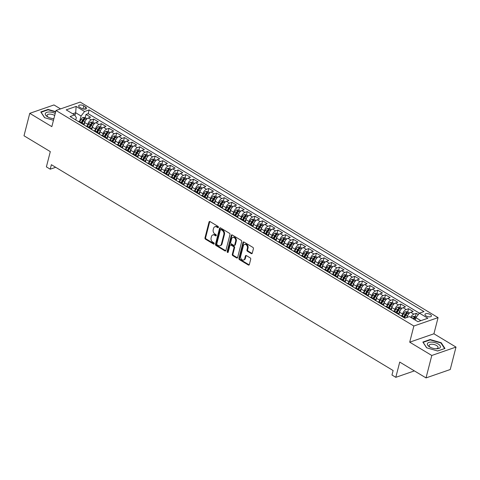 <?xml version="1.0" encoding="UTF-8"?>
<svg xmlns="http://www.w3.org/2000/svg" width="480" height="480" viewBox="0 0 480 480"><rect width="100%" height="100%" fill="white"/><g stroke="black" fill="none" stroke-linecap="round" stroke-linejoin="round"><path stroke-width="0.72" d="M218.406 227.334A0.714 0.528 -109.1 0 0 218.034 226.404L210.024 221.58A1.014 0.756 -109.1 0 0 209.046 222.006L204.972 237.864A1.014 0.756 -109.1 0 0 205.5 239.202L213.51 244.026A0.714 0.528 -109.1 0 0 213.828 242.79L212.79 242.166A3.252 2.418 -109.1 0 1 211.104 237.894L211.44 236.574A3.252 2.418 -109.1 0 1 212.79 234.954A3.252 2.418 -109.1 0 1 214.578 235.206L215.616 235.83A0.714 0.528 -109.1 0 0 215.928 234.594L214.896 233.97A3.252 2.418 -109.1 0 1 213.204 229.698L213.546 228.378A3.252 2.418 -109.1 0 1 214.89 226.758A3.252 2.418 -109.1 0 1 216.678 227.01L217.716 227.634A0.714 0.528 -109.1 0 0 218.406 227.334M430.29 314.496A3.312 1.476 14.4 0 0 427.014 313.572A3.312 1.476 14.4 0 0 424.986 314.394A3.312 1.476 14.4 0 0 426.102 315.948A3.312 1.476 14.4 0 0 429.378 316.866A3.312 1.476 14.4 0 0 431.406 316.044A3.312 1.476 14.4 0 0 430.29 314.496M251.286 253.602A1.014 0.756 -109.1 0 0 252.264 253.17L253.404 248.724A1.014 0.756 -109.1 0 0 252.876 247.386L243.984 242.034A1.014 0.756 -109.1 0 0 243.006 242.46L238.932 258.318A1.014 0.756 -109.1 0 0 239.46 259.65L248.352 265.008A1.014 0.756 -109.1 0 0 249.336 264.582L250.716 259.206A1.014 0.756 -109.1 0 0 250.188 257.874L246.378 255.582A1.014 0.756 -109.1 0 0 245.4 256.008L244.716 258.672A2.718 2.022 -109.1 0 1 243.588 260.028A2.718 2.022 -109.1 0 1 241.32 259.11A2.718 2.022 -109.1 0 1 240.684 256.242L243.366 245.802A2.718 2.022 -109.1 0 1 244.488 244.452A2.718 2.022 -109.1 0 1 246.756 245.364A2.718 2.022 -109.1 0 1 247.398 248.232L246.948 249.972A1.014 0.756 -109.1 0 0 247.476 251.31L251.286 253.602L251.94 253.374A1.014 0.756 -109.1 0 0 252.132 253.458M60.534 108.9L53.97 104.946L29.76 113.334L24 135.78L50.304 151.62L46.386 166.878L50.226 169.188L51.378 164.7L393.12 370.53L391.968 375.018L395.808 377.328L414.378 370.896M431.79 355.47L456 347.082L433.92 333.786L409.71 342.174L431.79 355.47L426.03 377.91L399.726 362.07L395.808 377.328M409.71 342.174L413.862 326.016L55.986 110.478L80.202 102.09L438.072 317.628L413.862 326.016M29.76 113.334L51.84 126.636L55.986 110.478M229.962 234.606A1.014 0.756 -109.1 0 0 229.434 233.268L220.542 227.91A1.014 0.756 -109.1 0 0 219.558 228.336L215.49 244.2A1.014 0.756 -109.1 0 0 216.018 245.532L224.91 250.89A1.014 0.756 -109.1 0 0 225.888 250.464L229.962 234.606M232.26 234.972L241.158 240.33A1.014 0.756 -109.1 0 1 241.686 241.662L237.612 257.52A1.014 0.756 -109.1 0 1 236.634 257.952L232.824 255.66A1.014 0.756 -109.1 0 1 232.296 254.322L233.952 247.89A1.014 0.756 -109.1 0 0 233.424 246.558L230.898 245.034A1.014 0.756 -109.1 0 0 229.914 245.46L228.198 252.156A0.714 0.528 -109.1 0 1 227.142 251.52L231.282 235.398A1.014 0.756 -109.1 0 1 232.26 234.972M456 347.082L450.24 369.522L426.03 377.91M418.302 314.574L416.232 313.326L415.416 316.494M410.766 317.388A4.14 2.07 -58.9 0 1 413.844 314.154L410.772 312.306L413.16 311.478L408.552 308.7L407.736 311.868M402.15 315.864L402.624 314.028A4.14 2.07 -58.9 0 1 406.164 309.528L403.092 307.68L405.48 306.852L400.872 304.08L400.056 307.242M394.47 311.238L394.944 309.402A4.14 2.07 -58.9 0 1 398.484 304.902L395.412 303.054L397.8 302.226L393.192 299.454L392.376 302.616M386.79 306.612L387.264 304.776A4.14 2.07 -58.9 0 1 390.804 300.282L387.732 298.428L390.12 297.6L385.512 294.828L384.702 297.996M379.11 301.986L379.584 300.15A4.14 2.07 -58.9 0 1 383.124 295.656L380.052 293.802L382.44 292.974L377.832 290.202L377.022 293.37M371.436 297.36L371.904 295.524A4.14 2.07 -58.9 0 1 375.444 291.03L372.372 289.182L374.76 288.354L370.152 285.576L369.342 288.744M363.756 292.74L364.224 290.904A4.14 2.07 -58.9 0 1 367.764 286.404L364.692 284.556L367.08 283.728L362.472 280.95L361.662 284.118M356.076 288.114L356.544 286.278A4.14 2.07 -58.9 0 1 360.084 281.778L357.012 279.93L359.4 279.102L354.792 276.324L353.982 279.492M348.396 283.488L348.864 281.652A4.14 2.07 -58.9 0 1 352.404 277.152L349.332 275.304L351.72 274.476L347.112 271.698L346.302 274.866M340.716 278.862L341.184 277.026A4.14 2.07 -58.9 0 1 344.724 272.526L341.652 270.678L344.04 269.85L339.432 267.078L338.622 270.24M333.036 274.236L333.504 272.4A4.14 2.07 -58.9 0 1 337.044 267.9L333.972 266.052L336.36 265.224L331.752 262.452L330.942 265.614M325.356 269.61L325.83 267.774A4.14 2.07 -58.9 0 1 329.364 263.28L326.292 261.426L328.68 260.598L324.072 257.826L323.262 260.988M317.676 264.984L318.15 263.148A4.14 2.07 -58.9 0 1 321.684 258.654L318.612 256.8L321.006 255.972L316.398 253.2L315.582 256.368M309.996 260.358L310.47 258.522A4.14 2.07 -58.9 0 1 314.01 254.028L310.938 252.174L313.326 251.352L308.718 248.574L307.902 251.742M302.316 255.738L302.79 253.896A4.14 2.07 -58.9 0 1 306.33 249.402L303.258 247.554L305.646 246.726L301.038 243.948L300.222 247.116M294.636 251.112L295.11 249.276A4.14 2.07 -58.9 0 1 298.65 244.776L295.578 242.928L297.966 242.1L293.358 239.322L292.542 242.49M286.956 246.486L287.43 244.65A4.14 2.07 -58.9 0 1 290.97 240.15L287.898 238.302L290.286 237.474L285.678 234.696L284.862 237.864M279.276 241.86L279.75 240.024A4.14 2.07 -58.9 0 1 283.29 235.524L280.218 233.676L282.606 232.848L277.998 230.076L277.182 233.238M271.596 237.234L272.07 235.398A4.14 2.07 -58.9 0 1 275.61 230.898L272.538 229.05L274.926 228.222L270.318 225.45L269.502 228.612M263.916 232.608L264.39 230.772A4.14 2.07 -58.9 0 1 267.93 226.278L264.858 224.424L267.246 223.596L262.638 220.824L261.828 223.986M256.242 227.982L256.71 226.146A4.14 2.07 -58.9 0 1 260.25 221.652L257.178 219.798L259.566 218.97L254.958 216.198L254.148 219.366M248.562 223.356L249.03 221.52A4.14 2.07 -58.9 0 1 252.57 217.026L249.498 215.172L251.886 214.35L247.278 211.572L246.468 214.74M240.882 218.736L241.35 216.894A4.14 2.07 -58.9 0 1 244.89 212.4L241.818 210.552L244.206 209.724L239.598 206.946L238.788 210.114M233.202 214.11L233.67 212.274A4.14 2.07 -58.9 0 1 237.21 207.774L234.138 205.926L236.526 205.098L231.918 202.32L231.108 205.488M225.522 209.484L225.99 207.648A4.14 2.07 -58.9 0 1 229.53 203.148L226.458 201.3L228.846 200.472L224.238 197.694L223.428 200.862M217.842 204.858L218.31 203.022A4.14 2.07 -58.9 0 1 221.85 198.522L218.778 196.674L221.166 195.846L216.558 193.068L215.748 196.236M210.162 200.232L210.63 198.396A4.14 2.07 -58.9 0 1 214.17 193.896L211.098 192.048L213.486 191.22L208.878 188.448L208.068 191.61M202.482 195.606L202.956 193.77A4.14 2.07 -58.9 0 1 206.49 189.276L203.418 187.422L205.806 186.594L201.204 183.822L200.388 186.984M194.802 190.98L195.276 189.144A4.14 2.07 -58.9 0 1 198.81 184.65L195.738 182.796L198.132 181.968L193.524 179.196L192.708 182.364M187.122 186.354L187.596 184.518A4.14 2.07 -58.9 0 1 191.136 180.024L188.064 178.17L190.452 177.342L185.844 174.57L185.028 177.738M179.442 181.728L179.916 179.892A4.14 2.07 -58.9 0 1 183.456 175.398L180.384 173.55L182.772 172.722L178.164 169.944L177.348 173.112M171.762 177.108L172.236 175.272A4.14 2.07 -58.9 0 1 175.776 170.772L172.704 168.924L175.092 168.096L170.484 165.318L169.668 168.486M164.082 172.482L164.556 170.646A4.14 2.07 -58.9 0 1 168.096 166.146L165.024 164.298L167.412 163.47L162.804 160.692L161.988 163.86M156.402 167.856L156.876 166.02A4.14 2.07 -58.9 0 1 160.416 161.52L157.344 159.672L159.732 158.844L155.124 156.066L154.308 159.234M148.722 163.23L149.196 161.394A4.14 2.07 -58.9 0 1 152.736 156.894L149.664 155.046L152.052 154.218L147.444 151.446L146.628 154.608M141.042 158.604L141.516 156.768A4.14 2.07 -58.9 0 1 145.056 152.268L141.984 150.42L144.372 149.592L139.764 146.82L138.954 149.982M133.368 153.978L133.836 152.142A4.14 2.07 -58.9 0 1 137.376 147.648L134.304 145.794L136.692 144.966L132.084 142.194L131.274 145.362M125.688 149.352L126.156 147.516A4.14 2.07 -58.9 0 1 129.696 143.022L126.624 141.168L129.012 140.34L124.404 137.568L123.594 140.736M118.008 144.726L118.476 142.89A4.14 2.07 -58.9 0 1 122.016 138.396L118.944 136.542L121.332 135.72L116.724 132.942L115.914 136.11M110.328 140.106L110.796 138.264A4.14 2.07 -58.9 0 1 114.336 133.77L111.264 131.922L113.652 131.094L109.044 128.316L108.234 131.484M102.648 135.48L103.116 133.644A4.14 2.07 -58.9 0 1 106.656 129.144L103.584 127.296L105.972 126.468L101.364 123.69L100.554 126.858M94.968 130.854L95.436 129.018A4.14 2.07 -58.9 0 1 98.976 124.518L95.904 122.67L98.292 121.842L93.684 119.064L91.296 119.892A4.14 2.07 121.1 0 0 87.756 124.392L87.288 126.228M92.874 122.232L93.684 119.064M410.772 312.306A4.14 2.07 121.1 0 0 407.232 316.8L407.07 317.442M403.092 307.68A4.14 2.07 121.1 0 0 399.552 312.18L398.928 314.604M395.412 303.054A4.14 2.07 121.1 0 0 391.872 307.554L391.248 309.978M387.732 298.428A4.14 2.07 121.1 0 0 384.192 302.928L383.568 305.352M380.052 293.802A4.14 2.07 121.1 0 0 376.512 298.302L375.888 300.726M372.372 289.182A4.14 2.07 121.1 0 0 368.832 293.676L368.208 296.1M364.692 284.556A4.14 2.07 121.1 0 0 361.152 289.05L360.528 291.474M357.012 279.93A4.14 2.07 121.1 0 0 353.472 284.424L352.854 286.848M349.332 275.304A4.14 2.07 121.1 0 0 345.792 279.798L345.174 282.228M341.652 270.678A4.14 2.07 121.1 0 0 338.112 275.178L337.494 277.602M333.972 266.052A4.14 2.07 121.1 0 0 330.432 270.552L329.814 272.976M326.292 261.426A4.14 2.07 121.1 0 0 322.758 265.926L322.134 268.35M318.612 256.8A4.14 2.07 121.1 0 0 315.078 261.3L314.454 263.724M310.938 252.174A4.14 2.07 121.1 0 0 307.398 256.674L306.774 259.098M303.258 247.554A4.14 2.07 121.1 0 0 299.718 252.048L299.094 254.472M295.578 242.928A4.14 2.07 121.1 0 0 292.038 247.422L291.414 249.846M287.898 238.302A4.14 2.07 121.1 0 0 284.358 242.796L283.734 245.22M280.218 233.676A4.14 2.07 121.1 0 0 276.678 238.17L276.054 240.6M272.538 229.05A4.14 2.07 121.1 0 0 268.998 233.55L268.374 235.974M264.858 224.424A4.14 2.07 121.1 0 0 261.318 228.924L260.694 231.348M257.178 219.798A4.14 2.07 121.1 0 0 253.638 224.298L253.014 226.722M249.498 215.172A4.14 2.07 121.1 0 0 245.958 219.672L245.334 222.096M241.818 210.552A4.14 2.07 121.1 0 0 238.278 215.046L237.654 217.47M234.138 205.926A4.14 2.07 121.1 0 0 230.598 210.42L229.98 212.844M226.458 201.3A4.14 2.07 121.1 0 0 222.918 205.794L222.3 208.218M218.778 196.674A4.14 2.07 121.1 0 0 215.238 201.168L214.62 203.598M211.098 192.048A4.14 2.07 121.1 0 0 207.558 196.548L206.94 198.972M203.418 187.422A4.14 2.07 121.1 0 0 199.884 191.922L199.26 194.346M195.738 182.796A4.14 2.07 121.1 0 0 192.204 187.296L191.58 189.72M188.064 178.17A4.14 2.07 121.1 0 0 184.524 182.67L183.9 185.094M180.384 173.55A4.14 2.07 121.1 0 0 176.844 178.044L176.22 180.468M172.704 168.924A4.14 2.07 121.1 0 0 169.164 173.418L168.54 175.842M165.024 164.298A4.14 2.07 121.1 0 0 161.484 168.792L160.86 171.216M157.344 159.672A4.14 2.07 121.1 0 0 153.804 164.166L153.18 166.596M149.664 155.046A4.14 2.07 121.1 0 0 146.124 159.546L145.5 161.97M141.984 150.42A4.14 2.07 121.1 0 0 138.444 154.92L137.82 157.344M134.304 145.794A4.14 2.07 121.1 0 0 130.764 150.294L130.14 152.718M126.624 141.168A4.14 2.07 121.1 0 0 123.084 145.668L122.46 148.092M118.944 136.542A4.14 2.07 121.1 0 0 115.404 141.042L114.78 143.466M111.264 131.922A4.14 2.07 121.1 0 0 107.724 136.416L107.106 138.84M103.584 127.296A4.14 2.07 121.1 0 0 100.044 131.79L99.426 134.214M95.904 122.67A4.14 2.07 121.1 0 0 92.364 127.164L91.746 129.594M79.74 107.274L81.432 108.294A3.21 1.428 14.4 0 0 84.606 109.188A3.21 1.428 14.4 0 0 86.568 108.39A3.21 1.428 14.4 0 0 85.488 106.89L83.796 105.87A3.21 1.428 14.4 0 0 80.622 104.976A3.21 1.428 14.4 0 0 78.66 105.774A3.21 1.428 14.4 0 0 79.74 107.274M420.876 320.67L415.878 317.658L419.418 313.158L423.996 311.574L89.166 109.914L84.588 111.498L81.048 115.998L79.608 121.602M419.418 313.158L427.866 318.246L417.918 321.696L409.47 316.608L404.892 318.192L70.062 116.532L74.64 114.942L66.192 109.854L76.14 106.41L84.588 111.498M419.412 313.164L88.2 113.682L86.004 114.444L90.612 117.216L88.224 118.044A4.14 2.07 121.1 0 0 84.684 122.538L84.066 124.968M83.172 124.428A4.14 2.07 121.1 0 0 82.566 123.384A4.14 2.07 121.1 0 0 81.36 123.336M82.566 123.384L79.494 121.536A4.14 2.07 121.1 0 0 78.288 121.488M98.976 124.518L101.364 123.69M106.656 129.144L109.044 128.316M114.336 133.77L116.724 132.942M122.016 138.396L124.404 137.568M129.696 143.022L132.084 142.194M137.376 147.648L139.764 146.82M145.056 152.268L147.444 151.446M152.736 156.894L155.124 156.066M160.416 161.52L162.804 160.692M168.096 166.146L170.484 165.318M175.776 170.772L178.164 169.944M183.456 175.398L185.844 174.57M191.136 180.024L193.524 179.196M198.81 184.65L201.204 183.822M206.49 189.276L208.878 188.448M214.17 193.896L216.558 193.068M221.85 198.522L224.238 197.694M229.53 203.148L231.918 202.32M237.21 207.774L239.598 206.946M244.89 212.4L247.278 211.572M252.57 217.026L254.958 216.198M260.25 221.652L262.638 220.824M267.93 226.278L270.318 225.45M275.61 230.898L277.998 230.076M283.29 235.524L285.678 234.696M290.97 240.15L293.358 239.322M298.65 244.776L301.038 243.948M306.33 249.402L308.718 248.574M314.01 254.028L316.398 253.2M321.684 258.654L324.072 257.826M329.364 263.28L331.752 262.452M337.044 267.9L339.432 267.078M344.724 272.526L347.112 271.698M352.404 277.152L354.792 276.324M360.084 281.778L362.472 280.95M367.764 286.404L370.152 285.576M375.444 291.03L377.832 290.202M383.124 295.656L385.512 294.828M390.804 300.282L393.192 299.454M398.484 304.902L400.872 304.08M406.164 309.528L408.552 308.7M413.844 314.154L416.232 313.326M415.878 317.658L415.254 320.088M81.048 115.998L75.672 112.758L72.714 113.784M74.976 115.47L75.672 112.758L76.14 106.41M75.738 119.952L76.338 117.63L74.64 114.942M433.92 333.786L438.072 317.628M50.226 169.188L55.686 167.298M85.194 117.606L86.004 114.444M88.2 113.682L89.166 109.914M89.04 127.962A4.14 2.07 -58.9 0 1 90.246 128.01L87.174 126.162A4.14 2.07 121.1 0 0 85.968 126.114M96.72 132.588A4.14 2.07 -58.9 0 1 97.926 132.636L94.854 130.782A4.14 2.07 121.1 0 0 93.648 130.74M90.246 128.01A4.14 2.07 -58.9 0 1 90.852 129.054M104.4 137.214A4.14 2.07 -58.9 0 1 105.606 137.262L102.534 135.408A4.14 2.07 121.1 0 0 101.328 135.36M97.926 132.636A4.14 2.07 -58.9 0 1 98.532 133.68M112.08 141.84A4.14 2.07 -58.9 0 1 113.286 141.888L110.214 140.034A4.14 2.07 121.1 0 0 109.008 139.986M105.606 137.262A4.14 2.07 -58.9 0 1 106.212 138.306M119.76 146.466A4.14 2.07 -58.9 0 1 120.966 146.508L117.894 144.66A4.14 2.07 121.1 0 0 116.688 144.612M113.286 141.888A4.14 2.07 -58.9 0 1 113.892 142.932M127.44 151.086A4.14 2.07 -58.9 0 1 128.646 151.134L125.574 149.286A4.14 2.07 121.1 0 0 124.368 149.238M120.966 146.508A4.14 2.07 -58.9 0 1 121.572 147.552M135.12 155.712A4.14 2.07 -58.9 0 1 136.326 155.76L133.254 153.912A4.14 2.07 121.1 0 0 132.048 153.864M128.646 151.134A4.14 2.07 -58.9 0 1 129.252 152.178M142.8 160.338A4.14 2.07 -58.9 0 1 144.006 160.386L140.934 158.538A4.14 2.07 121.1 0 0 139.728 158.49M136.326 155.76A4.14 2.07 -58.9 0 1 136.932 156.804M150.474 164.964A4.14 2.07 -58.9 0 1 151.68 165.012L148.608 163.164A4.14 2.07 121.1 0 0 147.402 163.116M144.006 160.386A4.14 2.07 -58.9 0 1 144.606 161.43M158.154 169.59A4.14 2.07 -58.9 0 1 159.36 169.638L156.288 167.784A4.14 2.07 121.1 0 0 155.082 167.742M151.68 165.012A4.14 2.07 -58.9 0 1 152.286 166.056M165.834 174.216A4.14 2.07 -58.9 0 1 167.04 174.264L163.968 172.41A4.14 2.07 121.1 0 0 162.762 172.362M159.36 169.638A4.14 2.07 -58.9 0 1 159.966 170.682M173.514 178.842A4.14 2.07 -58.9 0 1 174.72 178.89L171.648 177.036A4.14 2.07 121.1 0 0 170.442 176.988M167.04 174.264A4.14 2.07 -58.9 0 1 167.646 175.308M181.194 183.468A4.14 2.07 -58.9 0 1 182.4 183.51L179.328 181.662A4.14 2.07 121.1 0 0 178.122 181.614M174.72 178.89A4.14 2.07 -58.9 0 1 175.326 179.934M188.874 188.088A4.14 2.07 -58.9 0 1 190.08 188.136L187.008 186.288A4.14 2.07 121.1 0 0 185.802 186.24M182.4 183.51A4.14 2.07 -58.9 0 1 183.006 184.554M196.554 192.714A4.14 2.07 -58.9 0 1 197.76 192.762L194.688 190.914A4.14 2.07 121.1 0 0 193.482 190.866M190.08 188.136A4.14 2.07 -58.9 0 1 190.686 189.18M204.234 197.34A4.14 2.07 -58.9 0 1 205.44 197.388L202.368 195.54A4.14 2.07 121.1 0 0 201.162 195.492M197.76 192.762A4.14 2.07 -58.9 0 1 198.366 193.806M211.914 201.966A4.14 2.07 -58.9 0 1 213.12 202.014L210.048 200.166A4.14 2.07 121.1 0 0 208.842 200.118M205.44 197.388A4.14 2.07 -58.9 0 1 206.046 198.432M219.594 206.592A4.14 2.07 -58.9 0 1 220.8 206.64L217.728 204.786A4.14 2.07 121.1 0 0 216.522 204.744M213.12 202.014A4.14 2.07 -58.9 0 1 213.726 203.058M227.274 211.218A4.14 2.07 -58.9 0 1 228.48 211.266L225.408 209.412A4.14 2.07 121.1 0 0 224.202 209.37M220.8 206.64A4.14 2.07 -58.9 0 1 221.406 207.684M234.954 215.844A4.14 2.07 -58.9 0 1 236.16 215.892L233.088 214.038A4.14 2.07 121.1 0 0 231.882 213.99M228.48 211.266A4.14 2.07 -58.9 0 1 229.086 212.31M242.634 220.47A4.14 2.07 -58.9 0 1 243.84 220.512L240.768 218.664A4.14 2.07 121.1 0 0 239.562 218.616M236.16 215.892A4.14 2.07 -58.9 0 1 236.766 216.936M250.314 225.096A4.14 2.07 -58.9 0 1 251.52 225.138L248.448 223.29A4.14 2.07 121.1 0 0 247.242 223.242M243.84 220.512A4.14 2.07 -58.9 0 1 244.446 221.556M257.994 229.716A4.14 2.07 -58.9 0 1 259.2 229.764L256.128 227.916A4.14 2.07 121.1 0 0 254.922 227.868M251.52 225.138A4.14 2.07 -58.9 0 1 252.126 226.182M265.674 234.342A4.14 2.07 -58.9 0 1 266.88 234.39L263.808 232.542A4.14 2.07 121.1 0 0 262.602 232.494M259.2 229.764A4.14 2.07 -58.9 0 1 259.8 230.808M273.348 238.968A4.14 2.07 -58.9 0 1 274.554 239.016L271.482 237.168A4.14 2.07 121.1 0 0 270.276 237.12M266.88 234.39A4.14 2.07 -58.9 0 1 267.48 235.434M281.028 243.594A4.14 2.07 -58.9 0 1 282.234 243.642L279.162 241.794A4.14 2.07 121.1 0 0 277.956 241.746M274.554 239.016A4.14 2.07 -58.9 0 1 275.16 240.06M288.708 248.22A4.14 2.07 -58.9 0 1 289.914 248.268L286.842 246.414A4.14 2.07 121.1 0 0 285.636 246.372M282.234 243.642A4.14 2.07 -58.9 0 1 282.84 244.686M296.388 252.846A4.14 2.07 -58.9 0 1 297.594 252.894L294.522 251.04A4.14 2.07 121.1 0 0 293.316 250.992M289.914 248.268A4.14 2.07 -58.9 0 1 290.52 249.312M304.068 257.472A4.14 2.07 -58.9 0 1 305.274 257.52L302.202 255.666A4.14 2.07 121.1 0 0 300.996 255.618M297.594 252.894A4.14 2.07 -58.9 0 1 298.2 253.938M311.748 262.098A4.14 2.07 -58.9 0 1 312.954 262.14L309.882 260.292A4.14 2.07 121.1 0 0 308.676 260.244M305.274 257.52A4.14 2.07 -58.9 0 1 305.88 258.564M319.428 266.718A4.14 2.07 -58.9 0 1 320.634 266.766L317.562 264.918A4.14 2.07 121.1 0 0 316.356 264.87M312.954 262.14A4.14 2.07 -58.9 0 1 313.56 263.184M327.108 271.344A4.14 2.07 -58.9 0 1 328.314 271.392L325.242 269.544A4.14 2.07 121.1 0 0 324.036 269.496M320.634 266.766A4.14 2.07 -58.9 0 1 321.24 267.81M334.788 275.97A4.14 2.07 -58.9 0 1 335.994 276.018L332.922 274.17A4.14 2.07 121.1 0 0 331.716 274.122M328.314 271.392A4.14 2.07 -58.9 0 1 328.92 272.436M342.468 280.596A4.14 2.07 -58.9 0 1 343.674 280.644L340.602 278.796A4.14 2.07 121.1 0 0 339.396 278.748M335.994 276.018A4.14 2.07 -58.9 0 1 336.6 277.062M350.148 285.222A4.14 2.07 -58.9 0 1 351.354 285.27L348.282 283.416A4.14 2.07 121.1 0 0 347.076 283.374M343.674 280.644A4.14 2.07 -58.9 0 1 344.28 281.688M357.828 289.848A4.14 2.07 -58.9 0 1 359.034 289.896L355.962 288.042A4.14 2.07 121.1 0 0 354.756 287.994M351.354 285.27A4.14 2.07 -58.9 0 1 351.96 286.314M365.508 294.474A4.14 2.07 -58.9 0 1 366.714 294.522L363.642 292.668A4.14 2.07 121.1 0 0 362.436 292.62M359.034 289.896A4.14 2.07 -58.9 0 1 359.64 290.94M373.188 299.1A4.14 2.07 -58.9 0 1 374.394 299.142L371.322 297.294A4.14 2.07 121.1 0 0 370.116 297.246M366.714 294.522A4.14 2.07 -58.9 0 1 367.32 295.566M380.868 303.72A4.14 2.07 -58.9 0 1 382.074 303.768L379.002 301.92A4.14 2.07 121.1 0 0 377.796 301.872M374.394 299.142A4.14 2.07 -58.9 0 1 375 300.186M388.542 308.346A4.14 2.07 -58.9 0 1 389.754 308.394L386.682 306.546A4.14 2.07 121.1 0 0 385.476 306.498M382.074 303.768A4.14 2.07 -58.9 0 1 382.674 304.812M396.222 312.972A4.14 2.07 -58.9 0 1 397.428 313.02L394.356 311.172A4.14 2.07 121.1 0 0 393.15 311.124M389.754 308.394A4.14 2.07 -58.9 0 1 390.354 309.438M403.902 317.598A4.14 2.07 -58.9 0 1 405.108 317.646L402.036 315.798A4.14 2.07 121.1 0 0 400.83 315.75M397.428 313.02A4.14 2.07 -58.9 0 1 398.034 314.064M405.108 317.646A4.14 2.07 -58.9 0 1 405.468 317.994M55.692 111.63L48.084 109.428L40.794 111.954L44.562 117.684L53.478 120.264M444.966 348.462L441.204 342.738L430.146 339.534L422.856 342.06L426.618 347.79L437.676 350.988L444.966 348.462M47.976 109.848L48.084 109.428M430.038 339.954L430.146 339.534M441.078 343.224L441.204 342.738M217.716 227.634L218.37 227.406A0.714 0.528 -109.1 0 0 218.376 227.412L217.332 226.782A3.252 2.418 -109.1 0 0 215.544 226.53L214.89 226.758M212.79 234.954L213.444 234.726A3.252 2.418 -109.1 0 1 215.232 234.978L216.27 235.602A0.714 0.528 -109.1 0 0 216.276 235.608M209.832 221.496A1.014 0.756 -109.1 0 0 209.7 221.778L205.626 237.636A1.014 0.756 -109.1 0 0 206.154 238.974L214.164 243.798A0.714 0.528 -109.1 0 0 214.17 243.798L213.51 244.026M220.344 227.826A1.014 0.756 -109.1 0 0 220.212 228.114L216.144 243.972A1.014 0.756 -109.1 0 0 216.672 245.304L225.564 250.662A1.014 0.756 -109.1 0 0 225.762 250.746M221.052 229.644A0.714 0.528 -109.1 0 0 220.368 229.944L216.792 243.864A0.714 0.528 -109.1 0 0 217.164 244.8L218.256 245.46A3.252 2.418 -109.1 0 0 220.044 245.712A3.252 2.418 -109.1 0 0 221.388 244.092L223.836 234.576A3.252 2.418 -109.1 0 0 222.144 230.304L221.052 229.644L221.706 229.416A0.714 0.528 -109.1 0 0 221.316 229.362L220.662 229.59M220.044 245.712L220.698 245.484A3.252 2.418 -109.1 0 0 222.048 243.864L221.388 244.092M221.706 229.416L222.798 230.076A3.252 2.418 -109.1 0 1 224.49 234.348L222.048 243.864M230.34 244.956L230.994 244.728A1.014 0.756 -109.1 0 1 231.552 244.806L234.078 246.33A1.014 0.756 -109.1 0 1 234.606 247.662L232.95 254.094A1.014 0.756 -109.1 0 0 233.478 255.432L237.288 257.724A1.014 0.756 -109.1 0 0 237.48 257.808M232.068 234.888A1.014 0.756 -109.1 0 0 231.936 235.17L227.796 251.298A0.714 0.528 -109.1 0 0 228.174 252.234M235.662 241.218A2.718 2.022 -109.1 0 0 235.026 238.35A2.718 2.022 -109.1 0 0 232.758 237.432A2.718 2.022 -109.1 0 0 231.63 238.788L230.688 242.466A1.014 0.756 -109.1 0 0 231.216 243.798L233.736 245.322A1.014 0.756 -109.1 0 0 234.72 244.896L235.662 241.218L236.316 240.99A2.718 2.022 -109.1 0 0 235.68 238.122A2.718 2.022 -109.1 0 0 233.412 237.21L232.758 237.432M234.3 245.4L234.954 245.172A1.014 0.756 -109.1 0 0 235.374 244.668L234.72 244.896M236.316 240.99L235.374 244.668M244.488 244.452L245.142 244.224A2.718 2.022 -109.1 0 1 247.41 245.136A2.718 2.022 -109.1 0 1 248.052 248.004L247.602 249.744A1.014 0.756 -109.1 0 0 248.13 251.082L251.94 253.374M243.588 260.028L244.242 259.8A2.718 2.022 -109.1 0 0 245.37 258.444L244.716 258.672M246.186 255.498A1.014 0.756 -109.1 0 0 246.054 255.78L245.37 258.444M243.792 241.944A1.014 0.756 -109.1 0 0 243.66 242.232L239.586 258.09A1.014 0.756 -109.1 0 0 240.114 259.428L249.006 264.78A1.014 0.756 -109.1 0 0 249.204 264.87M87.066 118.734L85.032 117.51L82.95 117.498A2.742 1.368 121.1 0 0 81.102 119.334L79.788 121.71M85.116 121.344A2.742 1.368 121.1 0 0 84.942 121.65L83.346 124.53M84.228 124.326L83.922 124.878M82.164 123.144L83.478 120.768A2.742 1.368 -58.9 0 1 84.816 119.214L83.892 118.656A2.742 1.368 121.1 0 0 82.56 120.216L81.246 122.586M81.822 122.934L83.184 120.474A1.398 0.696 -58.9 0 1 83.562 119.952L83.892 118.656M55.236 113.412A6.726 2.994 14.4 0 0 46.5 112.452A6.726 2.994 14.4 0 0 47.55 116.808A6.726 2.994 14.4 0 0 47.85 116.982A6.726 2.994 14.4 0 0 53.886 118.668A4.608 2.052 14.4 0 1 53.85 118.668M54.69 115.542A4.608 2.052 14.4 0 0 54.444 115.386A4.608 2.052 14.4 0 0 49.884 114.108A4.608 2.052 14.4 0 0 47.07 115.254A4.608 2.052 14.4 0 0 48.402 117.27M44.7 117.72L41.094 112.236L48.156 109.788L55.614 111.948M431.67 342.102A6.726 2.994 14.4 0 0 427.386 343.656A6.726 2.994 14.4 0 0 429.912 347.088A6.726 2.994 14.4 0 0 436.062 348.786A6.726 2.994 14.4 0 0 436.536 348.792A6.726 2.994 14.4 0 0 439.956 345.54A6.726 2.994 14.4 0 0 431.67 342.102M435.912 348.774A4.608 2.052 14.4 0 0 438.054 347.652A4.608 2.052 14.4 0 0 432.09 344.22A4.608 2.052 14.4 0 0 429.132 345.36A4.608 2.052 14.4 0 0 430.464 347.376M444.564 348.606L437.592 350.964M426.762 347.832L423.15 342.342L430.218 339.894L440.928 342.996L444.576 348.546M94.746 123.36L92.706 122.136L90.63 122.124A2.742 1.368 121.1 0 0 88.782 123.96L87.468 126.336M92.796 125.97A2.742 1.368 121.1 0 0 92.616 126.27L91.026 129.156M91.908 128.946L91.602 129.504M89.844 127.77L91.158 125.394A2.742 1.368 -58.9 0 1 92.496 123.84L91.572 123.282A2.742 1.368 121.1 0 0 90.24 124.836L88.926 127.212M89.502 127.56L90.864 125.1A1.398 0.696 -58.9 0 1 91.242 124.578L91.572 123.282M102.426 127.986L100.386 126.756L98.31 126.75A2.742 1.368 121.1 0 0 96.456 128.586L95.148 130.962M100.476 130.596A2.742 1.368 121.1 0 0 100.296 130.896L98.706 133.782M99.588 133.572L99.282 134.13M97.524 132.396L98.838 130.02A2.742 1.368 -58.9 0 1 100.176 128.466L99.252 127.908A2.742 1.368 121.1 0 0 97.92 129.462L96.606 131.838M97.182 132.186L98.544 129.726A1.398 0.696 -58.9 0 1 98.922 129.204L99.252 127.908M110.106 132.612L108.066 131.382L105.99 131.376A2.742 1.368 121.1 0 0 104.136 133.212L102.828 135.588M108.156 135.222A2.742 1.368 121.1 0 0 107.976 135.522L106.386 138.408M107.268 138.198L106.962 138.756M105.204 137.022L106.518 134.646A2.742 1.368 -58.9 0 1 107.85 133.092L106.932 132.534A2.742 1.368 121.1 0 0 105.6 134.088L104.286 136.464M104.862 136.812L106.224 134.352A1.398 0.696 -58.9 0 1 106.602 133.824L106.932 132.534M117.786 137.238L115.746 136.008L113.67 136.002A2.742 1.368 121.1 0 0 111.816 137.838L110.502 140.208M115.836 139.848A2.742 1.368 121.1 0 0 115.656 140.148L114.06 143.034M114.948 142.824L114.642 143.382M112.884 141.642L114.198 139.272A2.742 1.368 -58.9 0 1 115.53 137.718L114.612 137.16A2.742 1.368 121.1 0 0 113.28 138.714L111.966 141.09M112.542 141.438L113.904 138.978A1.398 0.696 -58.9 0 1 114.282 138.45L114.612 137.16M125.466 141.864L123.426 140.634L121.35 140.628A2.742 1.368 121.1 0 0 119.496 142.464L118.182 144.834M123.516 144.474A2.742 1.368 121.1 0 0 123.336 144.774L121.74 147.66M122.628 147.45L122.322 148.008M120.564 146.268L121.878 143.898A2.742 1.368 -58.9 0 1 123.21 142.338L122.292 141.786A2.742 1.368 121.1 0 0 120.954 143.34L119.646 145.716M120.222 146.064L121.584 143.598A1.398 0.696 -58.9 0 1 121.956 143.076L122.292 141.786M133.146 146.49L131.106 145.26L129.03 145.254A2.742 1.368 121.1 0 0 127.176 147.084L125.862 149.46M131.196 149.1A2.742 1.368 121.1 0 0 131.016 149.4L129.42 152.286M130.308 152.076L130.002 152.634M128.244 150.894L129.558 148.518A2.742 1.368 -58.9 0 1 130.89 146.964L129.972 146.412A2.742 1.368 121.1 0 0 128.634 147.966L127.326 150.342M127.902 150.69L129.264 148.224A1.398 0.696 -58.9 0 1 129.636 147.702L129.972 146.412M140.826 151.11L138.786 149.886L136.71 149.874A2.742 1.368 121.1 0 0 134.856 151.71L133.542 154.086M138.876 153.726A2.742 1.368 121.1 0 0 138.696 154.026L137.1 156.906M137.988 156.702L137.676 157.254M135.924 155.52L137.238 153.144A2.742 1.368 -58.9 0 1 138.57 151.59L137.652 151.038A2.742 1.368 121.1 0 0 136.314 152.592L135 154.968M135.582 155.316L136.944 152.85A1.398 0.696 -58.9 0 1 137.316 152.328L137.652 151.038M148.506 155.736L146.466 154.512L144.39 154.5A2.742 1.368 121.1 0 0 142.536 156.336L141.222 158.712M146.556 158.346A2.742 1.368 121.1 0 0 146.376 158.652L144.78 161.532M145.668 161.328L145.356 161.88M143.604 160.146L144.918 157.77A2.742 1.368 -58.9 0 1 146.25 156.216L145.332 155.664A2.742 1.368 121.1 0 0 143.994 157.218L142.68 159.588M143.262 159.936L144.624 157.476A1.398 0.696 -58.9 0 1 144.996 156.954L145.332 155.664M156.186 160.362L154.146 159.138L152.07 159.126A2.742 1.368 121.1 0 0 150.216 160.962L148.902 163.338M154.236 162.972A2.742 1.368 121.1 0 0 154.056 163.272L152.46 166.158M153.348 165.948L153.036 166.506M151.284 164.772L152.598 162.396A2.742 1.368 -58.9 0 1 153.93 160.842L153.012 160.284A2.742 1.368 121.1 0 0 151.674 161.844L150.36 164.214M150.942 164.562L152.298 162.102A1.398 0.696 -58.9 0 1 152.676 161.58L153.012 160.284M163.866 164.988L161.826 163.758L159.75 163.752A2.742 1.368 121.1 0 0 157.896 165.588L156.582 167.964M161.916 167.598A2.742 1.368 121.1 0 0 161.736 167.898L160.14 170.784M161.028 170.574L160.716 171.132M158.964 169.398L160.278 167.022A2.742 1.368 -58.9 0 1 161.61 165.468L160.686 164.91A2.742 1.368 121.1 0 0 159.354 166.464L158.04 168.84M158.616 169.188L159.978 166.728A1.398 0.696 -58.9 0 1 160.356 166.206L160.686 164.91M171.54 169.614L169.506 168.384L167.43 168.378A2.742 1.368 121.1 0 0 165.576 170.214L164.262 172.59M169.596 172.224A2.742 1.368 121.1 0 0 169.416 172.524L167.82 175.41M168.708 175.2L168.396 175.758M166.644 174.024L167.958 171.648A2.742 1.368 -58.9 0 1 169.29 170.094L168.366 169.536A2.742 1.368 121.1 0 0 167.034 171.09L165.72 173.466M166.296 173.814L167.658 171.354A1.398 0.696 -58.9 0 1 168.036 170.826L168.366 169.536M179.22 174.24L177.186 173.01L175.11 173.004A2.742 1.368 121.1 0 0 173.256 174.84L171.942 177.216M177.276 176.85A2.742 1.368 121.1 0 0 177.096 177.15L175.5 180.036M176.382 179.826L176.076 180.384M174.324 178.644L175.638 176.274A2.742 1.368 -58.9 0 1 176.97 174.72L176.046 174.162A2.742 1.368 121.1 0 0 174.714 175.716L173.4 178.092M173.976 178.44L175.338 175.98A1.398 0.696 -58.9 0 1 175.716 175.452L176.046 174.162M186.9 178.866L184.866 177.636L182.79 177.63A2.742 1.368 121.1 0 0 180.936 179.466L179.622 181.836M184.956 181.476A2.742 1.368 121.1 0 0 184.776 181.776L183.18 184.662M184.062 184.452L183.756 185.01M182.004 183.27L183.318 180.9A2.742 1.368 -58.9 0 1 184.65 179.34L183.726 178.788A2.742 1.368 121.1 0 0 182.394 180.342L181.08 182.718M181.656 183.066L183.018 180.606A1.398 0.696 -58.9 0 1 183.396 180.078L183.726 178.788M194.58 183.492L192.546 182.262L190.47 182.256A2.742 1.368 121.1 0 0 188.616 184.086L187.302 186.462M192.636 186.102A2.742 1.368 121.1 0 0 192.456 186.402L190.86 189.288M191.742 189.078L191.436 189.636M189.684 187.896L190.992 185.52A2.742 1.368 -58.9 0 1 192.33 183.966L191.406 183.414A2.742 1.368 121.1 0 0 190.074 184.968L188.76 187.344M189.336 187.692L190.698 185.226A1.398 0.696 -58.9 0 1 191.076 184.704L191.406 183.414M202.26 188.112L200.226 186.888L198.144 186.876A2.742 1.368 121.1 0 0 196.296 188.712L194.982 191.088M200.31 190.728A2.742 1.368 121.1 0 0 200.136 191.028L198.54 193.914M199.422 193.704L199.116 194.256M197.364 192.522L198.672 190.146A2.742 1.368 -58.9 0 1 200.01 188.592L199.086 188.04A2.742 1.368 121.1 0 0 197.754 189.594L196.44 191.97M197.016 192.318L198.378 189.852A1.398 0.696 -58.9 0 1 198.756 189.33L199.086 188.04M209.94 192.738L207.906 191.514L205.824 191.502A2.742 1.368 121.1 0 0 203.976 193.338L202.662 195.714M207.99 195.354A2.742 1.368 121.1 0 0 207.816 195.654L206.22 198.534M207.102 198.33L206.796 198.882M205.038 197.148L206.352 194.772A2.742 1.368 -58.9 0 1 207.69 193.218L206.766 192.666A2.742 1.368 121.1 0 0 205.434 194.22L204.12 196.596M204.696 196.938L206.058 194.478A1.398 0.696 -58.9 0 1 206.436 193.956L206.766 192.666M217.62 197.364L215.58 196.14L213.504 196.128A2.742 1.368 121.1 0 0 211.656 197.964L210.342 200.34M215.67 199.974A2.742 1.368 121.1 0 0 215.49 200.28L213.9 203.16M214.782 202.95L214.476 203.508M212.718 201.774L214.032 199.398A2.742 1.368 -58.9 0 1 215.37 197.844L214.446 197.286A2.742 1.368 121.1 0 0 213.114 198.846L211.8 201.216M212.376 201.564L213.738 199.104A1.398 0.696 -58.9 0 1 214.116 198.582L214.446 197.286M225.3 201.99L223.26 200.766L221.184 200.754A2.742 1.368 121.1 0 0 219.33 202.59L218.022 204.966M223.35 204.6A2.742 1.368 121.1 0 0 223.17 204.9L221.58 207.786M222.462 207.576L222.156 208.134M220.398 206.4L221.712 204.024A2.742 1.368 -58.9 0 1 223.05 202.47L222.126 201.912A2.742 1.368 121.1 0 0 220.794 203.466L219.48 205.842M220.056 206.19L221.418 203.73A1.398 0.696 -58.9 0 1 221.796 203.208L222.126 201.912M232.98 206.616L230.94 205.386L228.864 205.38A2.742 1.368 121.1 0 0 227.01 207.216L225.702 209.592M231.03 209.226A2.742 1.368 121.1 0 0 230.85 209.526L229.26 212.412M230.142 212.202L229.836 212.76M228.078 211.026L229.392 208.65A2.742 1.368 -58.9 0 1 230.724 207.096L229.806 206.538A2.742 1.368 121.1 0 0 228.474 208.092L227.16 210.468M227.736 210.816L229.098 208.356A1.398 0.696 -58.9 0 1 229.476 207.828L229.806 206.538M240.66 211.242L238.62 210.012L236.544 210.006A2.742 1.368 121.1 0 0 234.69 211.842L233.376 214.218M238.71 213.852A2.742 1.368 121.1 0 0 238.53 214.152L236.934 217.038M237.822 216.828L237.516 217.386M235.758 215.652L237.072 213.276A2.742 1.368 -58.9 0 1 238.404 211.722L237.486 211.164A2.742 1.368 121.1 0 0 236.154 212.718L234.84 215.094M235.416 215.442L236.778 212.982A1.398 0.696 -58.9 0 1 237.156 212.454L237.486 211.164M248.34 215.868L246.3 214.638L244.224 214.632A2.742 1.368 121.1 0 0 242.37 216.468L241.056 218.838M246.39 218.478A2.742 1.368 121.1 0 0 246.21 218.778L244.614 221.664M245.502 221.454L245.196 222.012M243.438 220.272L244.752 217.902A2.742 1.368 -58.9 0 1 246.084 216.342L245.166 215.79A2.742 1.368 121.1 0 0 243.828 217.344L242.52 219.72M243.096 220.068L244.458 217.608A1.398 0.696 -58.9 0 1 244.83 217.08L245.166 215.79M256.02 220.494L253.98 219.264L251.904 219.258A2.742 1.368 121.1 0 0 250.05 221.088L248.736 223.464M254.07 223.104A2.742 1.368 121.1 0 0 253.89 223.404L252.294 226.29M253.182 226.08L252.876 226.638M251.118 224.898L252.432 222.522A2.742 1.368 -58.9 0 1 253.764 220.968L252.846 220.416A2.742 1.368 121.1 0 0 251.508 221.97L250.2 224.346M250.776 224.694L252.138 222.228A1.398 0.696 -58.9 0 1 252.51 221.706L252.846 220.416M263.7 225.114L261.66 223.89L259.584 223.878A2.742 1.368 121.1 0 0 257.73 225.714L256.416 228.09M261.75 227.73A2.742 1.368 121.1 0 0 261.57 228.03L259.974 230.916M260.862 230.706L260.55 231.264M258.798 229.524L260.112 227.148A2.742 1.368 -58.9 0 1 261.444 225.594L260.526 225.042A2.742 1.368 121.1 0 0 259.188 226.596L257.874 228.972M258.456 229.32L259.818 226.854A1.398 0.696 -58.9 0 1 260.19 226.332L260.526 225.042M271.38 229.74L269.34 228.516L267.264 228.504A2.742 1.368 121.1 0 0 265.41 230.34L264.096 232.716M269.43 232.356A2.742 1.368 121.1 0 0 269.25 232.656L267.654 235.536M268.542 235.332L268.23 235.884M266.478 234.15L267.792 231.774A2.742 1.368 -58.9 0 1 269.124 230.22L268.206 229.668A2.742 1.368 121.1 0 0 266.868 231.222L265.554 233.598M266.136 233.94L267.498 231.48A1.398 0.696 -58.9 0 1 267.87 230.958L268.206 229.668M279.06 234.366L277.02 233.142L274.944 233.13A2.742 1.368 121.1 0 0 273.09 234.966L271.776 237.342M277.11 236.976A2.742 1.368 121.1 0 0 276.93 237.282L275.334 240.162M276.222 239.958L275.91 240.51M274.158 238.776L275.472 236.4A2.742 1.368 -58.9 0 1 276.804 234.846L275.88 234.288A2.742 1.368 121.1 0 0 274.548 235.848L273.234 238.218M273.816 238.566L275.172 236.106A1.398 0.696 -58.9 0 1 275.55 235.584L275.88 234.288M286.74 238.992L284.7 237.768L282.624 237.756A2.742 1.368 121.1 0 0 280.77 239.592L279.456 241.968M284.79 241.602A2.742 1.368 121.1 0 0 284.61 241.902L283.014 244.788M283.902 244.578L283.59 245.136M281.838 243.402L283.152 241.026A2.742 1.368 -58.9 0 1 284.484 239.472L283.56 238.914A2.742 1.368 121.1 0 0 282.228 240.468L280.914 242.844M281.49 243.192L282.852 240.732A1.398 0.696 -58.9 0 1 283.23 240.21L283.56 238.914M294.414 243.618L292.38 242.388L290.304 242.382A2.742 1.368 121.1 0 0 288.45 244.218L287.136 246.594M292.47 246.228A2.742 1.368 121.1 0 0 292.29 246.528L290.694 249.414M291.582 249.204L291.27 249.762M289.518 248.028L290.832 245.652A2.742 1.368 -58.9 0 1 292.164 244.098L291.24 243.54A2.742 1.368 121.1 0 0 289.908 245.094L288.594 247.47M289.17 247.818L290.532 245.358A1.398 0.696 -58.9 0 1 290.91 244.83L291.24 243.54M302.094 248.244L300.06 247.014L297.984 247.008A2.742 1.368 121.1 0 0 296.13 248.844L294.816 251.22M300.15 250.854A2.742 1.368 121.1 0 0 299.97 251.154L298.374 254.04M299.256 253.83L298.95 254.388M297.198 252.654L298.512 250.278A2.742 1.368 -58.9 0 1 299.844 248.724L298.92 248.166A2.742 1.368 121.1 0 0 297.588 249.72L296.274 252.096M296.85 252.444L298.212 249.984A1.398 0.696 -58.9 0 1 298.59 249.456L298.92 248.166M309.774 252.87L307.74 251.64L305.664 251.634A2.742 1.368 121.1 0 0 303.81 253.47L302.496 255.84M307.83 255.48A2.742 1.368 121.1 0 0 307.65 255.78L306.054 258.666M306.936 258.456L306.63 259.014M304.878 257.274L306.192 254.904A2.742 1.368 -58.9 0 1 307.524 253.344L306.6 252.792A2.742 1.368 121.1 0 0 305.268 254.346L303.954 256.722M304.53 257.07L305.892 254.61A1.398 0.696 -58.9 0 1 306.27 254.082L306.6 252.792M317.454 257.496L315.42 256.266L313.344 256.26A2.742 1.368 121.1 0 0 311.49 258.096L310.176 260.466M315.51 260.106A2.742 1.368 121.1 0 0 315.33 260.406L313.734 263.292M314.616 263.082L314.31 263.64M312.558 261.9L313.866 259.53A2.742 1.368 -58.9 0 1 315.204 257.97L314.28 257.418A2.742 1.368 121.1 0 0 312.948 258.972L311.634 261.348M312.21 261.696L313.572 259.23A1.398 0.696 -58.9 0 1 313.95 258.708L314.28 257.418M325.134 262.122L323.1 260.892L321.018 260.886A2.742 1.368 121.1 0 0 319.17 262.716L317.856 265.092M323.184 264.732A2.742 1.368 121.1 0 0 323.01 265.032L321.414 267.918M322.296 267.708L321.99 268.266M320.238 266.526L321.546 264.15A2.742 1.368 -58.9 0 1 322.884 262.596L321.96 262.044A2.742 1.368 121.1 0 0 320.628 263.598L319.314 265.974M319.89 266.322L321.252 263.856A1.398 0.696 -58.9 0 1 321.63 263.334L321.96 262.044M332.814 266.742L330.78 265.518L328.698 265.506A2.742 1.368 121.1 0 0 326.85 267.342L325.536 269.718M330.864 269.358A2.742 1.368 121.1 0 0 330.69 269.658L329.094 272.538M329.976 272.334L329.67 272.886M327.912 271.152L329.226 268.776A2.742 1.368 -58.9 0 1 330.564 267.222L329.64 266.67A2.742 1.368 121.1 0 0 328.308 268.224L326.994 270.6M327.57 270.948L328.932 268.482A1.398 0.696 -58.9 0 1 329.31 267.96L329.64 266.67M340.494 271.368L338.454 270.144L336.378 270.132A2.742 1.368 121.1 0 0 334.53 271.968L333.216 274.344M338.544 273.978A2.742 1.368 121.1 0 0 338.364 274.284L336.774 277.164M337.656 276.96L337.35 277.512M335.592 275.778L336.906 273.402A2.742 1.368 -58.9 0 1 338.244 271.848L337.32 271.296A2.742 1.368 121.1 0 0 335.988 272.85L334.674 275.22M335.25 275.568L336.612 273.108A1.398 0.696 -58.9 0 1 336.99 272.586L337.32 271.296M348.174 275.994L346.134 274.77L344.058 274.758A2.742 1.368 121.1 0 0 342.204 276.594L340.896 278.97M346.224 278.604A2.742 1.368 121.1 0 0 346.044 278.904L344.454 281.79M345.336 281.58L345.03 282.138M343.272 280.404L344.586 278.028A2.742 1.368 -58.9 0 1 345.924 276.474L345 275.916A2.742 1.368 121.1 0 0 343.668 277.476L342.354 279.846M342.93 280.194L344.292 277.734A1.398 0.696 -58.9 0 1 344.67 277.212L345 275.916M355.854 280.62L353.814 279.39L351.738 279.384A2.742 1.368 121.1 0 0 349.884 281.22L348.576 283.596M353.904 283.23A2.742 1.368 121.1 0 0 353.724 283.53L352.134 286.416M353.016 286.206L352.71 286.764M350.952 285.03L352.266 282.654A2.742 1.368 -58.9 0 1 353.598 281.1L352.68 280.542A2.742 1.368 121.1 0 0 351.348 282.096L350.034 284.472M350.61 284.82L351.972 282.36A1.398 0.696 -58.9 0 1 352.35 281.838L352.68 280.542M363.534 285.246L361.494 284.016L359.418 284.01A2.742 1.368 121.1 0 0 357.564 285.846L356.25 288.222M361.584 287.856A2.742 1.368 121.1 0 0 361.404 288.156L359.808 291.042M360.696 290.832L360.39 291.39M358.632 289.656L359.946 287.28A2.742 1.368 -58.9 0 1 361.278 285.726L360.36 285.168A2.742 1.368 121.1 0 0 359.028 286.722L357.714 289.098M358.29 289.446L359.652 286.986A1.398 0.696 -58.9 0 1 360.03 286.458L360.36 285.168M371.214 289.872L369.174 288.642L367.098 288.636A2.742 1.368 121.1 0 0 365.244 290.472L363.93 292.848M369.264 292.482A2.742 1.368 121.1 0 0 369.084 292.782L367.488 295.668M368.376 295.458L368.07 296.016M366.312 294.276L367.626 291.906A2.742 1.368 -58.9 0 1 368.958 290.352L368.04 289.794A2.742 1.368 121.1 0 0 366.702 291.348L365.394 293.724M365.97 294.072L367.332 291.612A1.398 0.696 -58.9 0 1 367.704 291.084L368.04 289.794M378.894 294.498L376.854 293.268L374.778 293.262A2.742 1.368 121.1 0 0 372.924 295.098L371.61 297.468M376.944 297.108A2.742 1.368 121.1 0 0 376.764 297.408L375.168 300.294M376.056 300.084L375.75 300.642M373.992 298.902L375.306 296.532A2.742 1.368 -58.9 0 1 376.638 294.972L375.72 294.42A2.742 1.368 121.1 0 0 374.382 295.974L373.074 298.35M373.65 298.698L375.012 296.232A1.398 0.696 -58.9 0 1 375.384 295.71L375.72 294.42M386.574 299.124L384.534 297.894L382.458 297.888A2.742 1.368 121.1 0 0 380.604 299.718L379.29 302.094M384.624 301.734A2.742 1.368 121.1 0 0 384.444 302.034L382.848 304.92M383.736 304.71L383.424 305.268M381.672 303.528L382.986 301.152A2.742 1.368 -58.9 0 1 384.318 299.598L383.4 299.046A2.742 1.368 121.1 0 0 382.062 300.6L380.748 302.976M381.33 303.324L382.692 300.858A1.398 0.696 -58.9 0 1 383.064 300.336L383.4 299.046M394.254 303.744L392.214 302.52L390.138 302.508A2.742 1.368 121.1 0 0 388.284 304.344L386.97 306.72M392.304 306.36A2.742 1.368 121.1 0 0 392.124 306.66L390.528 309.546M391.416 309.336L391.104 309.888M389.352 308.154L390.666 305.778A2.742 1.368 -58.9 0 1 391.998 304.224L391.08 303.672A2.742 1.368 121.1 0 0 389.742 305.226L388.428 307.602M389.01 307.95L390.372 305.484A1.398 0.696 -58.9 0 1 390.744 304.962L391.08 303.672M401.934 308.37L399.894 307.146L397.818 307.134A2.742 1.368 121.1 0 0 395.964 308.97L394.65 311.346M399.984 310.98A2.742 1.368 121.1 0 0 399.804 311.286L398.208 314.166M399.096 313.962L398.784 314.514M397.032 312.78L398.346 310.404A2.742 1.368 -58.9 0 1 399.678 308.85L398.754 308.298A2.742 1.368 121.1 0 0 397.422 309.852L396.108 312.222M396.69 312.57L398.046 310.11A1.398 0.696 -58.9 0 1 398.424 309.588L398.754 308.298M409.614 312.996L407.574 311.772L405.498 311.76A2.742 1.368 121.1 0 0 403.644 313.596L402.33 315.972M407.664 315.606A2.742 1.368 121.1 0 0 407.484 315.912L406.536 317.622M404.712 317.406L406.026 315.03A2.742 1.368 -58.9 0 1 407.358 313.476L406.434 312.918A2.742 1.368 121.1 0 0 405.102 314.478L403.788 316.848M404.364 317.196L405.726 314.736A1.398 0.696 -58.9 0 1 406.104 314.214L406.434 312.918M416.352 317.058L415.254 316.398L413.178 316.386A2.742 1.368 121.1 0 0 411.546 317.856M413.928 319.29A2.742 1.368 -58.9 0 1 415.038 318.102L414.114 317.544A2.742 1.368 121.1 0 0 413.004 318.732M413.586 319.086A1.398 0.696 -58.9 0 1 413.784 318.84L414.114 317.544M407.844 317.172L407.232 316.8M402.624 314.028L399.552 312.18M394.944 309.402L391.872 307.554M387.264 304.776L384.192 302.928M379.584 300.15L376.512 298.302M371.904 295.524L368.832 293.676M364.224 290.904L361.152 289.05M356.544 286.278L353.472 284.424M348.864 281.652L345.792 279.798M341.184 277.026L338.112 275.178M333.504 272.4L330.432 270.552M325.83 267.774L322.758 265.926M318.15 263.148L315.078 261.3M310.47 258.522L307.398 256.674M302.79 253.896L299.718 252.048M295.11 249.276L292.038 247.422M287.43 244.65L284.358 242.796M279.75 240.024L276.678 238.17M272.07 235.398L268.998 233.55M264.39 230.772L261.318 228.924M256.71 226.146L253.638 224.298M249.03 221.52L245.958 219.672M241.35 216.894L238.278 215.046M233.67 212.274L230.598 210.42M225.99 207.648L222.918 205.794M218.31 203.022L215.238 201.168M210.63 198.396L207.558 196.548M202.956 193.77L199.884 191.922M195.276 189.144L192.204 187.296M187.596 184.518L184.524 182.67M179.916 179.892L176.844 178.044M172.236 175.272L169.164 173.418M164.556 170.646L161.484 168.792M156.876 166.02L153.804 164.166M149.196 161.394L146.124 159.546M141.516 156.768L138.444 154.92M133.836 152.142L130.764 150.294M126.156 147.516L123.084 145.668M118.476 142.89L115.404 141.042M110.796 138.264L107.724 136.416M103.116 133.644L100.044 131.79M95.436 129.018L92.364 127.164M87.756 124.392L84.684 122.538M91.296 119.892L88.224 118.044M83.004 108.948L83.796 105.87M84.894 109.182L85.488 106.89M217.332 226.782L216.678 227.01M216.27 235.602L215.616 235.83M215.232 234.978L214.578 235.206M206.154 238.974L205.5 239.202M205.626 237.636L204.972 237.864M209.7 221.778L209.046 222.006M225.564 250.662L224.91 250.89M216.672 245.304L216.018 245.532M216.144 243.972L215.49 244.2M220.212 228.114L219.558 228.336M224.49 234.348L223.836 234.576M222.798 230.076L222.144 230.304M237.288 257.724L236.634 257.952M233.478 255.432L232.824 255.66M232.95 254.094L232.296 254.322M234.606 247.662L233.952 247.89M234.078 246.33L233.424 246.558M231.552 244.806L230.898 245.034M227.796 251.298L227.142 251.52M231.936 235.17L231.282 235.398M248.13 251.082L247.476 251.31M247.602 249.744L246.948 249.972M248.052 248.004L247.398 248.232M246.054 255.78L245.4 256.008M249.006 264.78L248.352 265.008M240.114 259.428L239.46 259.65M239.586 258.09L238.932 258.318M243.66 242.232L243.006 242.46M86.31 119.49L83.004 117.498M82.56 120.216L81.102 119.334M84.942 121.65L83.478 120.768M93.99 124.116L90.684 122.124M90.24 124.836L88.782 123.96M92.616 126.27L91.158 125.394M101.67 128.742L98.364 126.75M97.92 129.462L96.456 128.586M100.296 130.896L98.838 130.02M109.35 133.368L106.044 131.376M105.6 134.088L104.136 133.212M107.976 135.522L106.518 134.646M117.03 137.988L113.724 136.002M113.28 138.714L111.816 137.838M115.656 140.148L114.198 139.272M124.704 142.614L121.404 140.628M120.954 143.34L119.496 142.464M123.336 144.774L121.878 143.898M132.384 147.24L129.084 145.248M128.634 147.966L127.176 147.084M131.016 149.4L129.558 148.518M140.064 151.866L136.764 149.874M136.314 152.592L134.856 151.71M138.696 154.026L137.238 153.144M147.744 156.492L144.444 154.5M143.994 157.218L142.536 156.336M146.376 158.652L144.918 157.77M155.424 161.118L152.124 159.126M151.674 161.844L150.216 160.962M154.056 163.272L152.598 162.396M163.104 165.744L159.798 163.752M159.354 166.464L157.896 165.588M161.736 167.898L160.278 167.022M170.784 170.37L167.478 168.378M167.034 171.09L165.576 170.214M169.416 172.524L167.958 171.648M178.464 174.99L175.158 173.004M174.714 175.716L173.256 174.84M177.096 177.15L175.638 176.274M186.144 179.616L182.838 177.63M182.394 180.342L180.936 179.466M184.776 181.776L183.318 180.9M193.824 184.242L190.518 182.256M190.074 184.968L188.616 184.086M192.456 186.402L190.992 185.52M201.504 188.868L198.198 186.876M197.754 189.594L196.296 188.712M200.136 191.028L198.672 190.146M209.184 193.494L205.878 191.502M205.434 194.22L203.976 193.338M207.816 195.654L206.352 194.772M216.864 198.12L213.558 196.128M213.114 198.846L211.656 197.964M215.49 200.28L214.032 199.398M224.544 202.746L221.238 200.754M220.794 203.466L219.33 202.59M223.17 204.9L221.712 204.024M232.224 207.372L228.918 205.38M228.474 208.092L227.01 207.216M230.85 209.526L229.392 208.65M239.904 211.992L236.598 210.006M236.154 212.718L234.69 211.842M238.53 214.152L237.072 213.276M247.578 216.618L244.278 214.632M243.828 217.344L242.37 216.468M246.21 218.778L244.752 217.902M255.258 221.244L251.958 219.258M251.508 221.97L250.05 221.088M253.89 223.404L252.432 222.522M262.938 225.87L259.638 223.878M259.188 226.596L257.73 225.714M261.57 228.03L260.112 227.148M270.618 230.496L267.318 228.504M266.868 231.222L265.41 230.34M269.25 232.656L267.792 231.774M278.298 235.122L274.998 233.13M274.548 235.848L273.09 234.966M276.93 237.282L275.472 236.4M285.978 239.748L282.672 237.756M282.228 240.468L280.77 239.592M284.61 241.902L283.152 241.026M293.658 244.374L290.352 242.382M289.908 245.094L288.45 244.218M292.29 246.528L290.832 245.652M301.338 249L298.032 247.008M297.588 249.72L296.13 248.844M299.97 251.154L298.512 250.278M309.018 253.62L305.712 251.634M305.268 254.346L303.81 253.47M307.65 255.78L306.192 254.904M316.698 258.246L313.392 256.26M312.948 258.972L311.49 258.096M315.33 260.406L313.866 259.53M324.378 262.872L321.072 260.88M320.628 263.598L319.17 262.716M323.01 265.032L321.546 264.15M332.058 267.498L328.752 265.506M328.308 268.224L326.85 267.342M330.69 269.658L329.226 268.776M339.738 272.124L336.432 270.132M335.988 272.85L334.53 271.968M338.364 274.284L336.906 273.402M347.418 276.75L344.112 274.758M343.668 277.476L342.204 276.594M346.044 278.904L344.586 278.028M355.098 281.376L351.792 279.384M351.348 282.096L349.884 281.22M353.724 283.53L352.266 282.654M362.772 286.002L359.472 284.01M359.028 286.722L357.564 285.846M361.404 288.156L359.946 287.28M370.452 290.622L367.152 288.636M366.702 291.348L365.244 290.472M369.084 292.782L367.626 291.906M378.132 295.248L374.832 293.262M374.382 295.974L372.924 295.098M376.764 297.408L375.306 296.532M385.812 299.874L382.512 297.888M382.062 300.6L380.604 299.718M384.444 302.034L382.986 301.152M393.492 304.5L390.192 302.508M389.742 305.226L388.284 304.344M392.124 306.66L390.666 305.778M401.172 309.126L397.866 307.134M397.422 309.852L395.964 308.97M399.804 311.286L398.346 310.404M408.852 313.752L405.546 311.76M405.102 314.478L403.644 313.596M407.484 315.912L406.026 315.03M415.806 317.94L413.226 316.386"/></g></svg>
